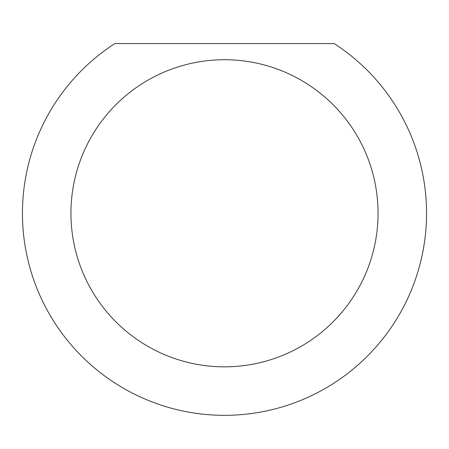 <?xml version="1.0" encoding="UTF-8"?>
<svg xmlns="http://www.w3.org/2000/svg" width="449" height="449" viewBox="0 0 449 449"><rect width="100%" height="100%" fill="white"/><g stroke="black" fill="none" stroke-linecap="round" stroke-linejoin="round"><path stroke-width="0.67" d="M378.058 213.281A153.558 153.558 0 0 1 224.5 366.839A153.558 153.558 0 0 1 70.942 213.281A153.558 153.558 0 0 1 224.5 59.723A153.558 153.558 0 0 1 378.058 213.281M22.45 213.281A202.05 202.05 0 0 0 224.5 415.331A202.05 202.05 0 0 0 334.129 43.559L114.871 43.559A202.05 202.05 0 0 0 22.45 213.281"/></g></svg>
